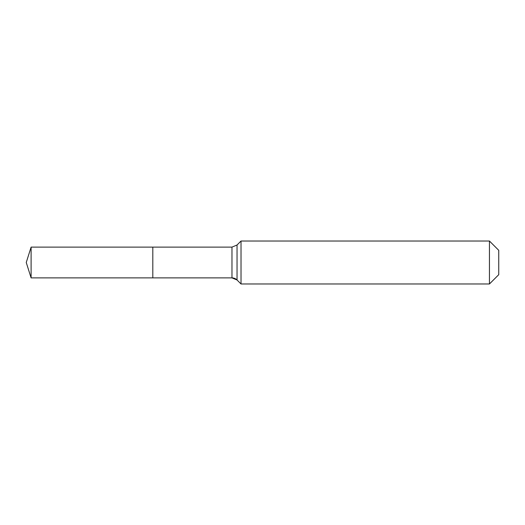 <?xml version="1.0" encoding="UTF-8"?>
<svg xmlns="http://www.w3.org/2000/svg" width="525" height="525" viewBox="0 0 525 525"><rect width="100%" height="100%" fill="white"/><g stroke="black" fill="none" stroke-linecap="round" stroke-linejoin="round"><path stroke-width="0.79" d="M498.75 274.673L489.444 283.979L241.021 283.979L237.037 279.989A7.16 7.16 0 0 0 231.971 277.889L31.106 277.889L26.25 262.5L31.106 247.111L231.971 247.111L237.037 245.011L241.021 241.021L489.444 241.021L498.75 250.327L498.75 274.673L489.444 283.979L489.444 241.021M26.25 262.5L31.106 277.889L31.106 247.111M489.444 283.979L241.021 283.979L237.037 279.989L231.971 277.889L152.808 277.889L152.808 247.111L152.808 277.889L31.106 277.889M241.021 283.979L241.021 241.021M231.971 277.889L231.971 247.111M237.037 279.989L237.037 245.011"/></g></svg>
